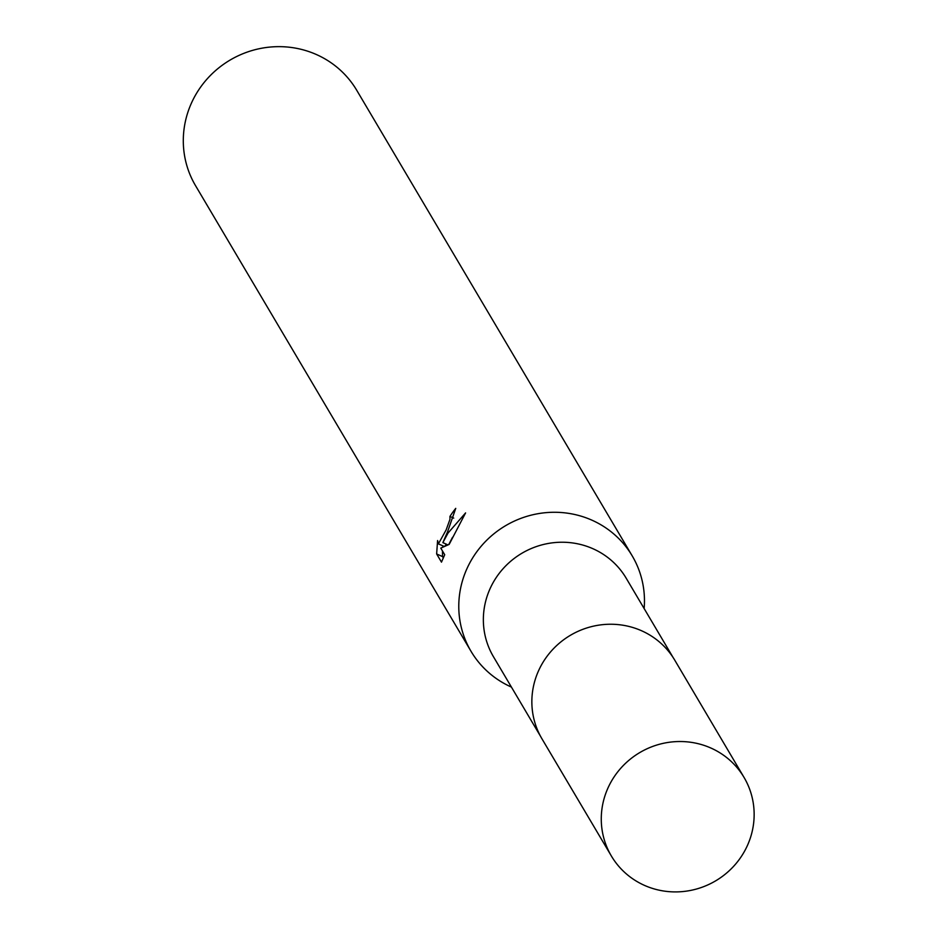 <?xml version="1.0" encoding="UTF-8"?>
<svg xmlns="http://www.w3.org/2000/svg" width="937" height="937" viewBox="0 0 937 937"><rect width="100%" height="100%" fill="white"/><g stroke="black" fill="none" stroke-linecap="round" stroke-linejoin="round"><path stroke-width="1.41" d="M673.188 657.645L626.162 578.164A77.103 74.515 149.4 0 0 557.058 542.394A77.103 74.515 149.4 0 0 490.883 586.925A77.103 74.515 149.4 0 0 493.436 656.685L540.462 736.177M644.141 608.546A93.653 90.502 149.4 0 0 632.229 555.922A93.653 90.502 149.4 0 0 548.286 512.469A93.653 90.502 149.4 0 0 467.926 566.569A93.653 90.502 149.4 0 0 471.018 651.297A93.653 90.502 149.4 0 0 511.415 687.079M453.719 518.102L449.936 516.439A93.653 90.502 -30.6 0 1 455.745 508.369L447.488 532.029L442.861 542.64L448.062 533.012L465.584 512.914L449.163 544.397L440.788 548.11L444.712 554.739M632.229 555.922L356.739 90.292A93.653 90.502 149.4 0 0 272.808 46.85A93.653 90.502 149.4 0 0 192.436 100.95A93.653 90.502 149.4 0 0 195.54 185.667L471.018 651.297M444.712 554.727L441.479 562.141L436.642 553.966L437.591 540.532L438.399 543.87L446.188 529.827L449.983 519.274L449.936 516.439M442.475 550.956L442.51 556.555L443.353 557.995M442.51 556.566L436.642 553.966M442.885 545.861L442.744 547.114M447.909 544.877L442.861 542.64M452.536 537.288L448.753 544.549M446.305 544.163L444.911 546.119M444.208 546.435L438.387 543.882M710.785 747.984A77.103 74.515 149.4 0 0 621.735 767.18A77.103 74.515 149.4 0 0 611.369 856.008A77.103 74.515 149.4 0 0 644.633 885.453A77.103 74.515 149.4 0 0 733.659 866.28A77.103 74.515 149.4 0 0 744.083 777.487A77.103 74.515 149.4 0 0 710.785 747.984M744.083 777.487L674.792 660.222A77.174 74.573 149.4 0 0 641.458 630.706A77.174 74.573 149.4 0 0 552.338 649.915A77.174 74.573 149.4 0 0 541.961 738.813L611.369 856.008"/></g></svg>
